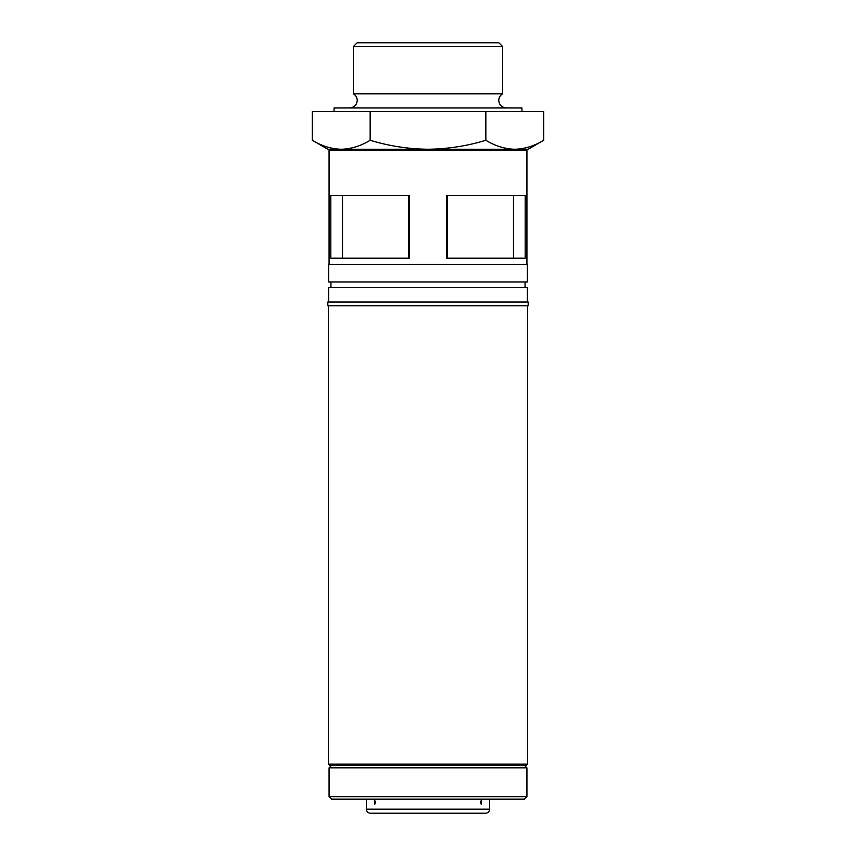 <?xml version="1.0" encoding="UTF-8"?>
<svg xmlns="http://www.w3.org/2000/svg" width="856" height="856" viewBox="0 0 856 856"><rect width="100%" height="100%" fill="white"/><g stroke="black" fill="none" stroke-linecap="round" stroke-linejoin="round"><path stroke-width="1.28" d="M526.932 767.864L329.068 767.864L329.068 796.668L526.932 796.668L526.932 767.864L524.428 765.36M526.932 796.668L524.428 799.172L331.572 799.172L329.068 796.668M329.068 150.496L330.32 149.244L525.68 149.244L526.932 150.496L329.068 150.496L329.068 264.451M527.553 764.108L526.301 765.36L329.699 765.36L328.447 764.108L527.553 764.108L527.553 305.774M428 281.988L527.307 281.988L527.307 264.451L328.693 264.451L328.693 281.988L428 281.988M328.693 302.018L328.693 287.498L527.307 287.498L527.307 302.018M428 305.774L528.184 305.774L528.184 302.018L327.816 302.018L327.816 305.774L428 305.774M342.518 195.575L342.518 258.191M408.58 258.191L408.58 195.575M446.511 195.575L525.177 195.575L525.177 258.191L446.511 258.191L446.511 195.575M330.823 195.575L409.489 195.575L409.489 258.191L330.823 258.191L330.823 195.575M447.421 195.575L447.421 258.191M513.482 258.191L513.482 195.575M349.73 107.92C354.298 107.471 356.802 104.967 357.252 100.409C357.145 97.498 355.85 95.305 353.357 93.818L502.643 93.818C500.15 95.305 498.855 97.498 498.748 100.409C499.198 104.967 501.702 107.471 506.271 107.92M353.357 46.556L357.113 42.8L498.888 42.8L502.643 46.556L353.357 46.556L353.357 93.818M334.075 111.676L334.075 107.92L521.925 107.92L521.925 111.676M514.756 149.244L528.184 149.244L543.678 140.298C534.262 146.023 524.621 148.998 514.756 149.244C504.922 149.008 495.282 146.023 485.844 140.298C467.109 146.001 447.827 148.987 428 149.244C408.408 149.019 389.127 146.034 370.156 140.298L370.156 111.676L312.322 111.676L312.322 140.298C321.76 146.023 331.4 149.008 341.244 149.244C351.099 148.998 360.74 146.023 370.156 140.298M312.322 140.298L327.816 149.244L341.244 149.244M543.678 140.298L543.678 111.676L485.844 111.676L485.844 140.298M485.844 111.676L370.156 111.676M424.811 813.2L420.2 813.2M425.935 813.2L427.187 813.2M430.258 813.2L426.78 813.2M480.847 801.58L480.847 803.281L481.361 800.52L481.361 804.34C480.088 803.067 480.088 801.794 481.361 800.52M375.153 801.58L375.153 803.281L375.591 802.425L374.639 800.52C375.912 801.794 375.912 803.067 374.639 804.34L374.639 800.52M489.611 809.188L366.389 809.188C366.625 811.627 367.962 812.965 370.391 813.2L485.609 813.2C488.038 812.965 489.375 811.627 489.611 809.188L489.611 799.172M374.639 804.34L375.153 803.281M480.847 803.281L481.361 804.34M331.572 765.36L329.068 767.864M525.049 287.498L525.049 281.988M526.932 264.451L526.932 150.496M328.447 764.108L328.447 305.774M330.951 287.498L330.951 281.988M502.643 93.818L502.643 46.556M366.389 809.188L366.389 799.172M375.303 801.644L375.313 803.217M480.698 803.217L480.687 801.644"/></g></svg>
